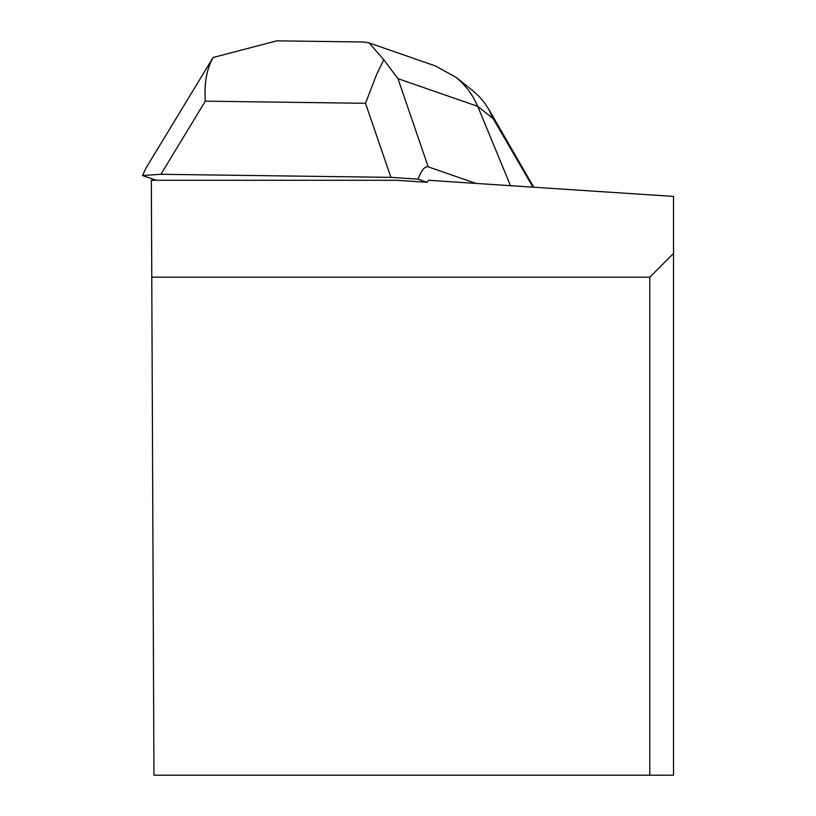<?xml version="1.0" encoding="UTF-8"?>
<svg xmlns="http://www.w3.org/2000/svg" width="816" height="816" viewBox="0 0 816 816"><rect width="100%" height="100%" fill="white"/><g stroke="black" fill="none" stroke-linecap="round" stroke-linejoin="round"><path stroke-width="1.22" d="M649.791 277.175L673.526 253.439L673.526 196.421L428.441 180.285L427.003 182.284L396.535 180.285L151.348 180.285L153.949 775.2L649.791 775.2L649.791 277.175L151.776 277.175M649.791 775.2L673.526 775.2L673.526 253.439M212.629 58.283L146.044 167.984L142.474 175.491L156.274 180.285M475.942 183.406L428.186 166.831L397.963 78.662L477.748 106.355L473.035 96.92L468.659 90.372L461.815 82.487L455.991 77.296L435.193 65.861L368.944 42.86M427.003 182.284L417.965 179.153C421.607 170.024 425.014 165.923 428.186 166.831M363.069 41.983L368.985 42.758L383.775 59.762L376.513 74.725L365.517 103.306L390.905 177.358L417.965 179.153M390.905 177.358L160.925 174.298L205.306 101.174C204.071 83.558 206.672 68.993 213.119 57.497L276.971 40.8L279.745 40.871M142.474 175.491L160.925 174.298M533.756 187.221L488.662 109.12M510.51 185.691L477.748 106.355L493.18 118.646L488.57 108.967L484.755 103.142L479.176 96.492L472.75 90.637M212.65 58.242L213.119 57.497M383.775 59.762L397.963 78.662M205.306 101.174L365.517 103.306M493.18 118.646L532.95 187.16M364.018 41.993L276.971 40.841M472.668 90.576L455.991 77.296"/></g></svg>
